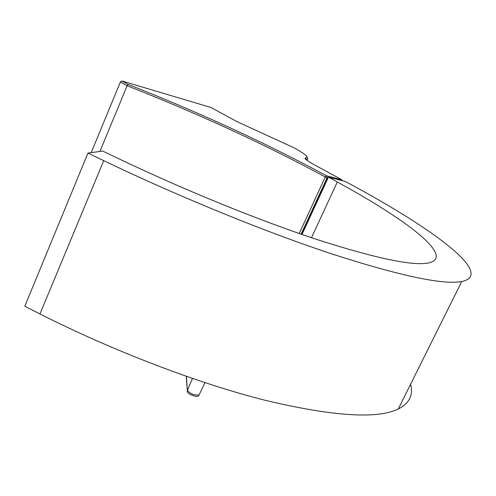 <?xml version="1.0" encoding="UTF-8"?>
<svg xmlns="http://www.w3.org/2000/svg" width="496" height="496" viewBox="0 0 496 496"><rect width="100%" height="100%" fill="white"/><g stroke="black" fill="none" stroke-linecap="round" stroke-linejoin="round"><path stroke-width="0.74" d="M341.998 180.637L341.905 179.812L313.72 164.455C308.283 161.46 305.387 159.439 305.028 158.379L307.167 157.04C306.54 155.329 302.002 152.173 293.564 147.572L237.038 121.663L211.06 107.527L121.861 80.953L128.086 84.438C199.603 112.592 265.794 143.065 326.672 175.851L325.289 176.948C264.554 144.187 198.499 113.789 127.125 85.758L120.379 81.97L121.861 80.953M307.718 158.491L307.427 159.52L306.162 159.706M99.907 151.435L127.125 85.758L128.086 84.438M299.218 233.511L325.283 176.954L326.876 178.275L301.091 234.162M341.967 180.631L341.905 179.812L326.672 175.851L327.453 177.816L326.876 178.275M91.208 152.638L120.379 81.97M328.054 177.977L327.453 177.816M327.651 178.845L327.255 178.74L327.608 178.938M327.255 178.74L301.599 234.335M337.323 181.982L328.445 177.122L345.464 181.536L354.268 186.329C435.376 230.311 494.779 274.579 461.77 281.511C443.536 285.057 400.712 276.024 333.306 254.417C266.681 232.457 180.141 197.278 103.72 160.654L87.947 153.09L102.684 151.051L117.949 158.348C184.599 190.197 259.737 220.695 317.651 239.748C376.334 258.54 413.41 266.247 428.873 262.874C455.247 256.723 407.098 220.032 337.323 181.982L311.482 237.702M301.977 234.465L328.445 177.122M410.607 384.226C413.484 395.101 409.367 403.36 398.263 409.008C377.065 419.281 332.587 416.349 264.833 400.21C198.065 383.327 113.386 351.112 39.959 313.943L24.8 306.268L87.947 153.09M192.479 378.467L187.476 390.061C187.928 391.536 189.937 393.043 193.502 394.58L198.921 395.238L199.132 394.828M305.846 157.858L306.385 159.886M39.959 313.943L103.72 160.654M186.44 376.377L187.345 391.053C185.944 393.533 198.288 398.778 198.921 395.231M307.036 160.382L307.427 159.52M307.167 157.04L307.842 158.813M398.263 409.008L461.77 281.511M187.327 390.786L186.236 376.309M198.921 395.238L204.929 382.658"/></g></svg>
